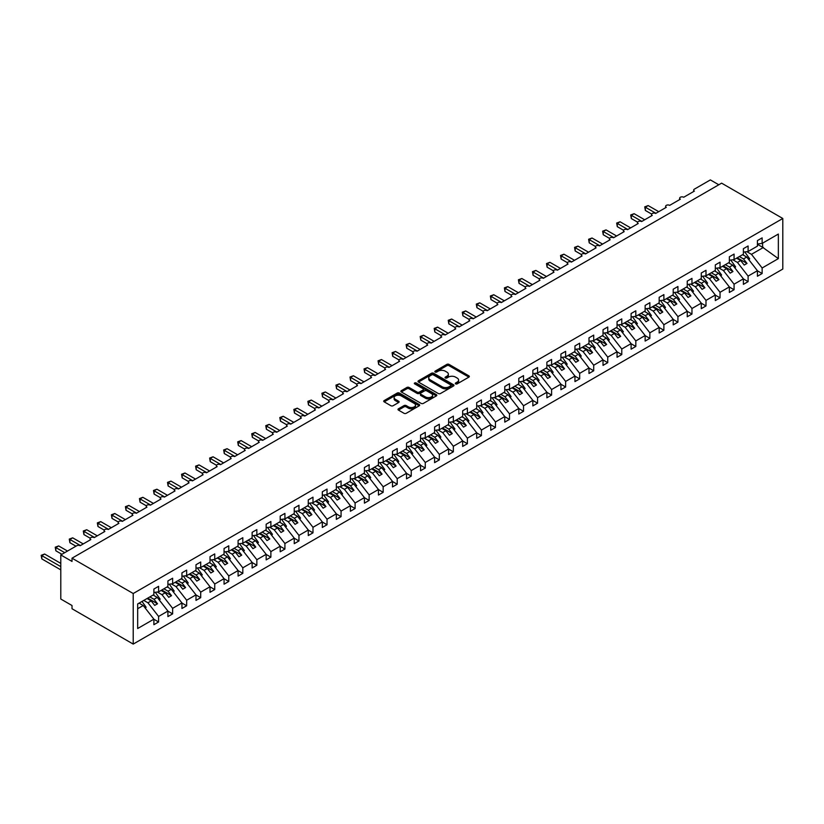 <?xml version="1.0" encoding="UTF-8"?>
<svg xmlns="http://www.w3.org/2000/svg" width="824" height="824" viewBox="0 0 824 824"><rect width="100%" height="100%" fill="white"/><g stroke="black" fill="none" stroke-linecap="round" stroke-linejoin="round"><path stroke-width="1.24" d="M455.631 383.881A1.092 0.628 0 0 0 457.166 383.881L468.877 377.124A1.555 0.896 0 0 0 469.34 376.486A1.555 0.896 0 0 0 468.877 375.847L449.039 364.393A1.555 0.896 0 0 0 446.835 364.393L435.123 371.161A1.092 0.628 0 0 0 436.668 372.046L438.183 371.171A4.985 2.884 0 0 1 445.238 371.171L446.896 372.129A4.985 2.884 0 0 1 448.349 374.158A4.985 2.884 0 0 1 446.896 376.197L445.372 377.073A1.092 0.628 0 0 0 446.917 377.969L448.431 377.093A4.985 2.884 0 0 1 455.487 377.093L457.145 378.041A4.985 2.884 0 0 1 458.608 380.08A4.985 2.884 0 0 1 457.145 382.12L455.631 382.995A1.092 0.628 0 0 0 455.631 383.881L455.631 382.995M398.456 408.807A1.555 0.896 0 0 0 397.992 409.446A1.555 0.896 0 0 0 398.456 410.084L404.017 413.298A1.555 0.896 0 0 0 406.222 413.298L419.231 405.789A1.555 0.896 0 0 0 419.684 405.151A1.555 0.896 0 0 0 419.231 404.512L399.393 393.058A1.555 0.896 0 0 0 397.189 393.058L384.18 400.567A1.555 0.896 0 0 0 383.727 401.206A1.555 0.896 0 0 0 384.18 401.844L390.906 405.727A1.555 0.896 0 0 0 393.11 405.727L398.672 402.514A1.555 0.896 0 0 0 399.125 401.875A1.555 0.896 0 0 0 398.672 401.237L395.335 399.31A4.171 2.41 0 0 1 394.119 397.611A4.171 2.41 0 0 1 396.694 395.386A4.171 2.41 0 0 1 401.237 395.911L414.297 403.451A4.171 2.41 0 0 1 415.512 405.151A4.171 2.41 0 0 1 412.948 407.375A4.171 2.41 0 0 1 408.395 406.85L406.222 405.593A1.555 0.896 0 0 0 404.017 405.593L398.456 408.807L398.456 410.084L404.017 406.891L404.017 405.593M782.8 218.484L133.22 593.517L133.22 644.09L782.8 269.057L782.8 218.484L721.608 183.155L72.018 558.188L72.018 561.432L60.791 554.943L76.797 545.704A2.379 1.38 0 0 1 80.165 545.704L90.825 539.545A2.379 1.38 0 0 1 90.135 538.577A2.379 1.38 0 0 1 91.608 537.31A2.379 1.38 0 0 1 94.204 537.609L104.864 531.449A2.379 1.38 0 0 1 104.164 530.471A2.379 1.38 0 0 1 105.637 529.204A2.379 1.38 0 0 1 108.232 529.502L118.903 523.343A2.379 1.38 0 0 1 118.203 522.375A2.379 1.38 0 0 1 119.676 521.098A2.379 1.38 0 0 1 122.271 521.396L132.942 515.237A2.379 1.38 0 0 1 132.242 514.269A2.379 1.38 0 0 1 133.715 512.991A2.379 1.38 0 0 1 136.31 513.29L146.971 507.131A2.379 1.38 0 0 1 146.281 506.163A2.379 1.38 0 0 1 147.743 504.896A2.379 1.38 0 0 1 150.339 505.194L161.01 499.035A2.379 1.38 0 0 1 160.309 498.057A2.379 1.38 0 0 1 161.782 496.79A2.379 1.38 0 0 1 164.378 497.088L175.048 490.929A2.379 1.38 0 0 1 174.348 489.961A2.379 1.38 0 0 1 175.821 488.683A2.379 1.38 0 0 1 178.417 488.982L189.077 482.823A2.379 1.38 0 0 1 188.387 481.855A2.379 1.38 0 0 1 189.85 480.577A2.379 1.38 0 0 1 192.445 480.876L203.116 474.717A2.379 1.38 0 0 1 202.416 473.748A2.379 1.38 0 0 1 203.888 472.482A2.379 1.38 0 0 1 206.484 472.78L217.155 466.621A2.379 1.38 0 0 1 216.455 465.642A2.379 1.38 0 0 1 217.927 464.376A2.379 1.38 0 0 1 220.523 464.674L231.194 458.515A2.379 1.38 0 0 1 230.493 457.547A2.379 1.38 0 0 1 231.966 456.269A2.379 1.38 0 0 1 234.562 456.568L245.222 450.409A2.379 1.38 0 0 1 244.532 449.441A2.379 1.38 0 0 1 245.995 448.163A2.379 1.38 0 0 1 248.59 448.462L259.261 442.303A2.379 1.38 0 0 1 258.561 441.334A2.379 1.38 0 0 1 260.034 440.067A2.379 1.38 0 0 1 262.629 440.366L273.3 434.207A2.379 1.38 0 0 1 272.6 433.228A2.379 1.38 0 0 1 274.073 431.961A2.379 1.38 0 0 1 276.668 432.26L287.329 426.101A2.379 1.38 0 0 1 286.639 425.132A2.379 1.38 0 0 1 288.101 423.855A2.379 1.38 0 0 1 290.697 424.154L301.368 417.995A2.379 1.38 0 0 1 300.667 417.026A2.379 1.38 0 0 1 302.14 415.749A2.379 1.38 0 0 1 304.736 416.048L315.407 409.889A2.379 1.38 0 0 1 314.706 408.92A2.379 1.38 0 0 1 316.179 407.653A2.379 1.38 0 0 1 318.775 407.952L329.446 401.793A2.379 1.38 0 0 1 328.745 400.814A2.379 1.38 0 0 1 330.218 399.547A2.379 1.38 0 0 1 332.814 399.846L343.474 393.687A2.379 1.38 0 0 1 342.774 392.708A2.379 1.38 0 0 1 344.247 391.441A2.379 1.38 0 0 1 346.842 391.74L357.513 385.581A2.379 1.38 0 0 1 356.813 384.612A2.379 1.38 0 0 1 358.286 383.335A2.379 1.38 0 0 1 360.881 383.634L371.552 377.474A2.379 1.38 0 0 1 370.852 376.506A2.379 1.38 0 0 1 372.324 375.239A2.379 1.38 0 0 1 374.92 375.538L385.581 369.379A2.379 1.38 0 0 1 384.89 368.4A2.379 1.38 0 0 1 386.353 367.133A2.379 1.38 0 0 1 388.949 367.432L399.619 361.273A2.379 1.38 0 0 1 398.919 360.294A2.379 1.38 0 0 1 400.392 359.027A2.379 1.38 0 0 1 402.988 359.326L413.658 353.166A2.379 1.38 0 0 1 412.958 352.198A2.379 1.38 0 0 1 414.431 350.921A2.379 1.38 0 0 1 417.026 351.22L427.687 345.06A2.379 1.38 0 0 1 426.997 344.092A2.379 1.38 0 0 1 428.47 342.825A2.379 1.38 0 0 1 431.065 343.124L441.726 336.964A2.379 1.38 0 0 1 441.025 335.986A2.379 1.38 0 0 1 442.498 334.719A2.379 1.38 0 0 1 445.094 335.018L455.765 328.858A2.379 1.38 0 0 1 455.064 327.88A2.379 1.38 0 0 1 456.537 326.613A2.379 1.38 0 0 1 459.133 326.912L469.804 320.752A2.379 1.38 0 0 1 469.103 319.784A2.379 1.38 0 0 1 470.576 318.507A2.379 1.38 0 0 1 473.172 318.806L483.832 312.646A2.379 1.38 0 0 1 483.142 311.678A2.379 1.38 0 0 1 484.605 310.411A2.379 1.38 0 0 1 487.2 310.71L497.871 304.55A2.379 1.38 0 0 1 497.171 303.572A2.379 1.38 0 0 1 498.644 302.305A2.379 1.38 0 0 1 501.239 302.604L511.91 296.444A2.379 1.38 0 0 1 511.21 295.466A2.379 1.38 0 0 1 512.683 294.199A2.379 1.38 0 0 1 515.278 294.498L525.939 288.338A2.379 1.38 0 0 1 525.249 287.37A2.379 1.38 0 0 1 526.711 286.093A2.379 1.38 0 0 1 529.307 286.392L539.977 280.232A2.379 1.38 0 0 1 539.277 279.264A2.379 1.38 0 0 1 540.75 277.997A2.379 1.38 0 0 1 543.346 278.296L554.016 272.136A2.379 1.38 0 0 1 553.316 271.158A2.379 1.38 0 0 1 554.789 269.891A2.379 1.38 0 0 1 557.385 270.19L568.055 264.03A2.379 1.38 0 0 1 567.355 263.052A2.379 1.38 0 0 1 568.828 261.785A2.379 1.38 0 0 1 571.423 262.084L582.084 255.924A2.379 1.38 0 0 1 581.394 254.956A2.379 1.38 0 0 1 582.856 253.679A2.379 1.38 0 0 1 585.452 253.977L596.123 247.818A2.379 1.38 0 0 1 595.422 246.85A2.379 1.38 0 0 1 596.895 245.583A2.379 1.38 0 0 1 599.491 245.882L610.162 239.722A2.379 1.38 0 0 1 609.461 238.744A2.379 1.38 0 0 1 610.934 237.477A2.379 1.38 0 0 1 613.53 237.775L624.19 231.616A2.379 1.38 0 0 1 623.5 230.638A2.379 1.38 0 0 1 624.963 229.371A2.379 1.38 0 0 1 627.558 229.669L638.229 223.51A2.379 1.38 0 0 1 637.529 222.542A2.379 1.38 0 0 1 639.002 221.265A2.379 1.38 0 0 1 641.597 221.563L652.268 215.404A2.379 1.38 0 0 1 651.568 214.436A2.379 1.38 0 0 1 653.041 213.169A2.379 1.38 0 0 1 655.636 213.468L666.307 207.308A2.379 1.38 0 0 1 665.607 206.33A2.379 1.38 0 0 1 667.079 205.063A2.379 1.38 0 0 1 669.675 205.361L680.336 199.202A2.379 1.38 0 0 1 679.635 198.224A2.379 1.38 0 0 1 681.108 196.957A2.379 1.38 0 0 1 683.704 197.255L694.375 191.096A2.379 1.38 180 0 1 693.674 190.128A2.379 1.38 180 0 1 694.375 189.149L710.37 179.91L718.796 184.772M133.22 593.517L72.018 558.188M438.296 393.512A1.555 0.896 0 0 0 440.5 393.512L453.509 386.003A1.555 0.896 0 0 0 453.962 385.364A1.555 0.896 0 0 0 453.509 384.726L433.661 373.272A1.555 0.896 0 0 0 431.457 373.272L418.458 380.781A1.555 0.896 0 0 0 417.995 381.419A1.555 0.896 0 0 0 418.458 382.058L438.296 393.512M415.09 384.118A1.092 0.628 0 0 1 416.192 384.272L436.349 395.901L423.361 403.399A1.555 0.896 0 0 1 421.157 403.399L401.319 391.946L406.881 388.763L406.881 387.465L401.319 390.679A1.555 0.896 0 0 0 400.866 391.307A1.555 0.896 0 0 0 401.319 391.946L401.319 390.679M406.881 388.763A1.555 0.896 0 0 1 409.085 388.763L409.085 387.465A1.555 0.896 0 0 0 406.881 387.465M409.085 387.465L417.129 392.111A1.555 0.896 0 0 0 419.334 392.111L423.031 389.979A1.555 0.896 0 0 0 423.484 389.34A1.555 0.896 0 0 0 423.031 388.701L414.657 383.871A1.092 0.628 0 0 1 416.192 382.975L436.37 394.624A1.555 0.896 0 0 1 436.823 395.262A1.555 0.896 0 0 1 436.37 395.891L436.37 394.624M137.67 608.72L143.211 605.516L153.882 619.164L137.67 628.516L137.67 603.951L153.882 594.588L153.882 589.047L158.599 586.327L158.599 591.869L153.882 592.456M158.599 591.869L167.911 586.482L167.911 580.941L172.628 578.221L172.628 583.763L167.911 584.35M172.628 583.763L181.95 578.386L181.95 572.835L186.667 570.115L186.667 575.657L181.95 576.244M186.667 575.657L195.988 570.28L195.988 564.739L200.706 562.009L200.706 567.551L195.988 568.148M200.706 567.551L210.027 562.174L210.027 556.633L214.734 553.913L214.734 559.455L210.027 560.042M214.734 559.455L224.056 554.068L224.056 548.526L228.773 545.807L228.773 551.349L224.056 551.936M228.773 551.349L238.095 545.972L238.095 540.42L242.812 537.701L242.812 543.243L238.095 543.83M242.812 543.243L252.134 537.866L252.134 532.325L256.851 529.595L256.851 535.136L252.134 535.734M256.851 535.136L266.162 529.76L266.162 524.218L270.88 521.499L270.88 527.041L266.162 527.628M270.88 527.041L280.201 521.654L280.201 516.112L284.919 513.393L284.919 518.935L280.201 519.522M284.919 518.935L294.24 513.558L294.24 508.006L298.957 505.287L298.957 510.829L294.24 511.416M298.957 510.829L308.279 505.452L308.279 499.911L312.986 497.181L312.986 502.722L308.279 503.32M312.986 502.722L322.308 497.346L322.308 491.804L327.025 489.085L327.025 494.627L322.308 495.214M327.025 494.627L336.347 489.24L336.347 483.698L341.064 480.979L341.064 486.521L336.347 487.108M341.064 486.521L350.385 481.144L350.385 475.592L355.103 472.873L355.103 478.414L350.385 479.002M355.103 478.414L364.414 473.038L364.414 467.496L369.131 464.767L369.131 470.308L364.414 470.895M369.131 470.308L378.453 464.932L378.453 459.39L383.17 456.671L383.17 462.213L378.453 462.8M383.17 462.213L392.492 456.826L392.492 451.284L397.209 448.565L397.209 454.106L392.492 454.693M397.209 454.106L406.531 448.73L406.531 443.178L411.238 440.459L411.238 446L406.531 446.587M411.238 446L420.559 440.624L420.559 435.082L425.277 432.353L425.277 437.894L420.559 438.481M425.277 437.894L434.598 432.518L434.598 426.976L439.316 424.257L439.316 429.798L434.598 430.386M439.316 429.798L448.637 424.412L448.637 418.87L453.354 416.151L453.354 421.692L448.637 422.279M453.354 421.692L462.666 416.316L462.666 410.764L467.383 408.045L467.383 413.586L462.666 414.173M467.383 413.586L476.705 408.21L476.705 402.668L481.422 399.939L481.422 405.48L476.705 406.067M481.422 405.48L490.743 400.103L490.743 394.562L495.461 391.843L495.461 397.384L490.743 397.971M495.461 397.384L504.772 391.997L504.772 386.456L509.489 383.737L509.489 389.278L504.772 389.865M509.489 389.278L518.811 383.902L518.811 378.35L523.528 375.631L523.528 381.172L518.811 381.759M523.528 381.172L532.85 375.796L532.85 370.254L537.567 367.525L537.567 373.066L532.85 373.653M537.567 373.066L546.889 367.689L546.889 362.148L551.596 359.429L551.596 364.97L546.889 365.557M551.596 364.97L560.917 359.583L560.917 354.042L565.635 351.323L565.635 356.864L560.917 357.451M565.635 356.864L574.956 351.488L574.956 345.936L579.674 343.217L579.674 348.758L574.956 349.345M579.674 348.758L588.995 343.381L588.995 337.84L593.713 335.111L593.713 340.652L588.995 341.239M593.713 340.652L603.024 335.275L603.024 329.734L607.741 327.015L607.741 332.556L603.024 333.143M607.741 332.556L617.063 327.169L617.063 321.628L621.78 318.909L621.78 324.45L617.063 325.037M621.78 324.45L631.102 319.073L631.102 313.522L635.819 310.803L635.819 316.344L631.102 316.931M635.819 316.344L645.141 310.967L645.141 305.426L649.848 302.696L649.848 308.238L645.141 308.825M649.848 308.238L659.169 302.861L659.169 297.32L663.886 294.601L663.886 300.142L659.169 300.729M663.886 300.142L673.208 294.755L673.208 289.214L677.925 286.494L677.925 292.036L673.208 292.623M677.925 292.036L687.247 286.649L687.247 281.108L691.964 278.388L691.964 283.93L687.247 284.517M691.964 283.93L701.276 278.553L701.276 273.012L705.993 270.282L705.993 275.824L701.276 276.411M705.993 275.824L715.314 270.447L715.314 264.906L720.032 262.176L720.032 267.728L715.314 268.315M720.032 267.728L729.353 262.341L729.353 256.8L734.071 254.08L734.071 259.622L729.353 260.209M734.071 259.622L743.392 254.235L743.392 248.694L748.099 245.974L748.099 251.516L743.392 252.103M153.882 619.257L158.599 621.976L158.599 616.434L167.911 611.058L157.25 597.41L153.12 595.031M143.798 600.408L147.929 602.787L158.599 616.434M167.911 611.151L172.628 613.88L172.628 608.328L181.95 602.952L171.289 589.304L167.159 586.925M157.353 592.023L161.968 594.691L172.628 608.328M181.95 603.044L186.667 605.774L186.667 600.232L195.988 594.846L185.318 581.198L181.198 578.819M171.382 583.917L175.996 586.585L186.667 600.232M195.988 594.949L200.706 597.668L200.706 592.126L210.027 586.75L199.357 573.102L195.226 570.713M185.421 575.811L190.035 578.479L200.706 592.126M210.027 586.842L214.734 589.562L214.734 584.02L224.056 578.644L213.395 564.996L209.265 562.617M199.46 567.715L204.074 570.373L214.734 584.02M224.056 578.736L228.773 581.466L228.773 575.914L238.095 570.538L227.424 556.89L223.304 554.511M213.488 559.609L218.113 562.277L228.773 575.914M238.095 570.63L242.812 573.36L242.812 567.818L252.134 562.431L241.463 548.784L237.333 546.405M227.527 551.503L232.141 554.171L242.812 567.818M252.134 562.534L256.851 565.254L256.851 559.712L266.162 554.336L255.502 540.688L251.372 538.299M241.566 543.397L246.18 546.065L256.851 559.712M266.162 554.428L270.88 557.148L270.88 551.606L280.201 546.23L269.53 532.582L265.41 530.203M255.605 535.301L260.219 537.959L270.88 551.606M280.201 546.322L284.919 549.052L284.919 543.5L294.24 538.124L283.569 524.476L279.449 522.097M269.633 527.195L274.248 529.863L284.919 543.5M294.24 538.216L298.957 540.946L298.957 535.404L308.279 530.017L297.608 516.37L293.478 513.991M283.672 519.089L288.287 521.757L298.957 535.404M308.279 530.12L312.986 532.84L312.986 527.298L322.308 521.922L311.647 508.274L307.517 505.885M297.711 510.983L302.326 513.651L312.986 527.298M322.308 522.014L327.025 524.734L327.025 519.192L336.347 513.816L325.676 500.168L321.556 497.789M311.74 502.887L316.354 505.545L327.025 519.192M336.347 513.908L341.064 516.638L341.064 511.086L350.385 505.709L339.715 492.062L335.584 489.683M325.779 494.781L330.393 497.449L341.064 511.086M350.385 505.802L355.103 508.532L355.103 502.99L364.414 497.603L353.753 483.956L349.623 481.577M339.818 486.675L344.432 489.343L355.103 502.99M364.414 497.706L369.131 500.426L369.131 494.884L378.453 489.507L367.782 475.86L363.662 473.47M353.846 478.569L358.471 481.237L369.131 494.884M378.453 489.6L383.17 492.319L383.17 486.778L392.492 481.401L381.821 467.754L377.691 465.375M367.885 470.473L372.5 473.131L383.17 486.778M392.492 481.494L397.209 484.224L397.209 478.672L406.531 473.295L395.86 459.648L391.73 457.269M381.924 462.367L386.538 465.035L397.209 478.672M406.531 473.388L411.238 476.118L411.238 470.576L420.559 465.189L409.899 451.542L405.769 449.162M395.963 454.261L400.577 456.929L411.238 470.576M420.559 465.292L425.277 468.011L425.277 462.47L434.598 457.093L423.927 443.446L419.807 441.056M409.992 446.155L414.606 448.822L425.277 462.47M434.598 457.186L439.316 459.905L439.316 454.364L448.637 448.987L437.966 435.34L433.836 432.961M424.03 438.059L428.645 440.716L439.316 454.364M448.637 449.08L453.354 451.81L453.354 446.258L462.666 440.881L452.005 427.234L447.875 424.854M438.069 429.953L442.684 432.621L453.354 446.258M462.666 440.974L467.383 443.703L467.383 438.162L476.705 432.775L466.034 419.128L461.914 416.748M452.098 421.847L456.723 424.514L467.383 438.162M476.705 432.878L481.422 435.597L481.422 430.056L490.743 424.669L480.073 411.032L475.942 408.642M466.137 413.741L470.751 416.408L481.422 430.056M490.743 424.772L495.461 427.491L495.461 421.95L504.772 416.573L494.112 402.926L489.981 400.546M480.176 405.645L484.79 408.302L495.461 421.95M504.772 416.666L509.489 419.395L509.489 413.844L518.811 408.467L508.151 394.82L504.02 392.44M494.215 397.539L498.829 400.196L509.489 413.844M518.811 408.56L523.528 411.289L523.528 405.748L532.85 400.361L522.179 386.714L518.059 384.334M508.243 389.433L512.858 392.1L523.528 405.748M532.85 400.464L537.567 403.183L537.567 397.642L546.889 392.255L536.218 378.618L532.088 376.228M522.282 381.327L526.897 383.994L537.567 397.642M546.889 392.358L551.596 395.077L551.596 389.536L560.917 384.159L550.257 370.512L546.127 368.132M536.321 373.231L540.935 375.888L551.596 389.536M560.917 384.252L565.635 386.981L565.635 381.43L574.956 376.053L564.286 362.406L560.166 360.026M550.35 365.125L554.974 367.782L565.635 381.43M574.956 376.146L579.674 378.875L579.674 373.334L588.995 367.947L578.324 354.299L574.194 351.92M564.389 357.019L569.003 359.686L579.674 373.334M588.995 368.05L593.713 370.769L593.713 365.228L603.024 359.841L592.363 346.204L588.233 343.814M578.427 348.913L583.042 351.58L593.713 365.228M603.024 359.944L607.741 362.663L607.741 357.122L617.063 351.745L606.392 338.098L602.272 335.718M592.466 340.806L597.081 343.474L607.741 357.122M617.063 351.838L621.78 354.567L621.78 349.016L631.102 343.639L620.431 329.991L616.311 327.612M606.495 332.711L611.109 335.368L621.78 349.016M631.102 343.732L635.819 346.461L635.819 340.92L645.141 335.533L634.47 321.885L630.339 319.506M620.534 324.604L625.148 327.272L635.819 340.92M645.141 335.636L649.848 338.355L649.848 332.814L659.169 327.427L648.509 313.789L644.378 311.4M634.573 316.498L639.187 319.166L649.848 332.814M659.169 327.53L663.886 330.249L663.886 324.707L673.208 319.331L662.537 305.683L658.417 303.294M648.601 308.392L653.216 311.06L663.886 324.707M673.208 319.424L677.925 322.153L677.925 316.601L687.247 311.225L676.576 297.577L672.446 295.198M662.64 300.297L667.255 302.954L677.925 316.601M687.247 311.317L691.964 314.047L691.964 308.506L701.276 303.119L690.615 289.471L686.485 287.092M676.679 292.19L681.294 294.858L691.964 308.506M701.276 303.222L705.993 305.941L705.993 300.399L715.314 295.013L704.644 281.375L700.524 278.986M690.708 284.084L695.332 286.752L705.993 300.399M715.314 295.116L720.032 297.835L720.032 292.293L729.353 286.917L718.683 273.269L714.552 270.88M704.747 275.978L709.361 278.646L720.032 292.293M729.353 287.01L734.071 289.739L734.071 284.187L743.392 278.811L732.721 265.163L728.591 262.784M718.786 267.882L723.4 270.54L734.071 284.187M743.392 278.903L748.099 281.633L748.099 276.091L757.421 270.705L757.421 276.246L762.138 273.527L762.138 267.985L778.35 258.623L762.591 247.272L762.591 243.152M732.824 259.776L737.439 262.444L748.099 276.091M748.099 251.516L757.421 246.139L757.421 240.598L762.138 237.868L762.138 243.41L757.421 243.997M757.421 270.808L762.138 273.527M746.853 251.67L751.467 254.338L762.138 267.985M60.791 554.943L60.791 599.027L72.018 605.516L72.018 608.751L133.22 644.09M143.211 605.516L139.081 603.127M158.599 621.976L153.882 624.705L153.882 619.164M172.628 613.88L167.911 616.599L167.911 611.058M186.667 605.774L181.95 608.493L181.95 602.952M200.706 597.668L195.988 600.387L195.988 594.846M214.734 589.562L210.027 592.291L210.027 586.75M228.773 581.466L224.056 584.185L224.056 578.644M242.812 573.36L238.095 576.079L238.095 570.538M256.851 565.254L252.134 567.973L252.134 562.431M270.88 557.148L266.162 559.877L266.162 554.336M284.919 549.052L280.201 551.771L280.201 546.23M298.957 540.946L294.24 543.665L294.24 538.124M312.986 532.84L308.279 535.559L308.279 530.017M327.025 524.734L322.308 527.463L322.308 521.922M341.064 516.638L336.347 519.357L336.347 513.816M355.103 508.532L350.385 511.251L350.385 505.709M369.131 500.426L364.414 503.145L364.414 497.603M383.17 492.319L378.453 495.049L378.453 489.507M397.209 484.224L392.492 486.943L392.492 481.401M411.238 476.118L406.531 478.837L406.531 473.295M425.277 468.011L420.559 470.731L420.559 465.189M439.316 459.905L434.598 462.635L434.598 457.093M453.354 451.81L448.637 454.529L448.637 448.987M467.383 443.703L462.666 446.423L462.666 440.881M481.422 435.597L476.705 438.317L476.705 432.775M495.461 427.491L490.743 430.221L490.743 424.669M509.489 419.395L504.772 422.115L504.772 416.573M523.528 411.289L518.811 414.009L518.811 408.467M537.567 403.183L532.85 405.902L532.85 400.361M551.596 395.077L546.889 397.807L546.889 392.255M565.635 386.981L560.917 389.701L560.917 384.159M579.674 378.875L574.956 381.594L574.956 376.053M593.713 370.769L588.995 373.488L588.995 367.947M607.741 362.663L603.024 365.392L603.024 359.841M621.78 354.567L617.063 357.286L617.063 351.745M635.819 346.461L631.102 349.18L631.102 343.639M649.848 338.355L645.141 341.074L645.141 335.533M663.886 330.249L659.169 332.978L659.169 327.427M677.925 322.153L673.208 324.872L673.208 319.331M691.964 314.047L687.247 316.766L687.247 311.225M705.993 305.941L701.276 308.66L701.276 303.119M720.032 297.835L715.314 300.564L715.314 295.013M734.071 289.739L729.353 292.458L729.353 286.917M748.099 281.633L743.392 284.352L743.392 278.811M762.138 243.41L778.35 234.057L778.35 258.623M147.929 602.787L151.183 600.912L154.696 605.403L157.497 603.776L153.995 599.285L157.25 597.41M147.053 598.523L151.183 600.912M149.865 596.906L153.995 599.285M161.968 594.691L165.222 592.806L168.735 597.297L171.536 595.68L168.024 591.189L171.289 589.304M161.092 590.427L165.222 592.806M163.904 588.799L168.024 591.189M175.996 586.585L179.261 584.7L182.763 589.191L185.575 587.574L182.063 583.083L185.318 581.198M175.131 582.321L179.261 584.7M177.933 580.704L182.063 583.083M190.035 578.479L193.29 576.604L196.802 581.085L199.614 579.468L196.102 574.977L199.357 573.102M189.17 574.215L193.29 576.604M191.971 572.598L196.102 574.977M204.074 570.373L207.329 568.498L210.841 572.989L213.643 571.362L210.13 566.871L213.395 564.996M203.198 566.109L207.329 568.498M206.01 564.491L210.13 566.871M218.113 562.277L221.368 560.392L224.87 564.883L227.682 563.266L224.169 558.775L227.424 556.89M217.237 558.013L221.368 560.392M220.049 556.385L224.169 558.775M232.141 554.171L235.396 552.286L238.909 556.777L241.72 555.16L238.208 550.669L241.463 548.784M231.276 549.907L235.396 552.286M234.078 548.29L238.208 550.669M246.18 546.065L249.435 544.19L252.947 548.671L255.749 547.054L252.247 542.563L255.502 540.688M245.305 541.801L249.435 544.19M248.117 540.184L252.247 542.563M260.219 537.959L263.474 536.084L266.986 540.575L269.788 538.947L266.276 534.457L269.53 532.582M259.344 533.694L263.474 536.084M262.156 532.077L266.276 534.457M274.248 529.863L277.503 527.978L281.015 532.469L283.827 530.852L280.315 526.361L283.569 524.476M273.383 525.599L277.503 527.978M276.184 523.971L280.315 526.361M288.287 521.757L291.542 519.872L295.054 524.363L297.855 522.746L294.353 518.255L297.608 516.37M287.422 517.493L291.542 519.872M290.223 515.875L294.353 518.255M302.326 513.651L305.58 511.776L309.093 516.257L311.894 514.639L308.382 510.149L311.647 508.274M301.45 509.387L305.58 511.776M304.262 507.769L308.382 510.149M316.354 505.545L319.619 503.67L323.121 508.161L325.933 506.533L322.421 502.043L325.676 500.168M315.489 501.28L319.619 503.67M318.301 499.663L322.421 502.043M330.393 497.449L333.648 495.564L337.16 500.055L339.972 498.438L336.46 493.947L339.715 492.062M329.528 493.185L333.648 495.564M332.329 491.557L336.46 493.947M344.432 489.343L347.687 487.458L351.199 491.949L354.001 490.332L350.499 485.841L353.753 483.956M343.557 485.079L347.687 487.458M346.368 483.461L350.499 485.841M358.471 481.237L361.726 479.352L365.228 483.843L368.04 482.225L364.527 477.735L367.782 475.86M357.595 476.972L361.726 479.352M360.407 475.355L364.527 477.735M372.5 473.131L375.754 471.256L379.267 475.747L382.079 474.119L378.566 469.628L381.821 467.754M371.634 468.866L375.754 471.256M374.436 467.249L378.566 469.628M386.538 465.035L389.793 463.15L393.306 467.641L396.107 466.024L392.605 461.533L395.86 459.648M385.673 460.771L389.793 463.15M388.475 459.143L392.605 461.533M400.577 456.929L403.832 455.044L407.344 459.534L410.146 457.917L406.634 453.427L409.899 451.542M399.702 452.664L403.832 455.044M402.514 451.047L406.634 453.427M414.606 448.822L417.871 446.938L421.373 451.428L424.185 449.811L420.673 445.321L423.927 443.446M413.741 444.558L417.871 446.938M416.542 442.941L420.673 445.321M428.645 440.716L431.9 438.842L435.412 443.333L438.224 441.705L434.712 437.214L437.966 435.34M427.78 436.452L431.9 438.842M430.581 434.835L434.712 437.214M442.684 432.621L445.938 430.736L449.451 435.227L452.252 433.609L448.75 429.119L452.005 427.234M441.808 428.356L445.938 430.736M444.62 426.729L448.75 429.119M456.723 424.514L459.977 422.63L463.479 427.12L466.291 425.503L462.779 421.012L466.034 419.128M455.847 420.25L459.977 422.63M458.659 418.633L462.779 421.012M470.751 416.408L474.006 414.524L477.518 419.014L480.33 417.397L476.818 412.906L480.073 411.032M469.886 412.144L474.006 414.524M472.688 410.527L476.818 412.906M484.79 408.302L488.045 406.428L491.557 410.918L494.359 409.291L490.857 404.8L494.112 402.926M483.915 404.038L488.045 406.428M486.727 402.421L490.857 404.8M498.829 400.196L502.084 398.322L505.596 402.812L508.398 401.195L504.885 396.704L508.151 394.82M497.954 395.942L502.084 398.322M500.765 394.315L504.885 396.704M512.858 392.1L516.123 390.216L519.625 394.706L522.437 393.089L518.924 388.598L522.179 386.714M511.992 387.836L516.123 390.216M514.794 386.219L518.924 388.598M526.897 383.994L530.151 382.109L533.664 386.6L536.476 384.983L532.963 380.492L536.218 378.618M526.031 379.73L530.151 382.109M528.833 378.113L532.963 380.492M540.935 375.888L544.19 374.014L547.702 378.504L550.504 376.877L546.992 372.386L550.257 370.512M540.06 371.624L544.19 374.014M542.872 370.007L546.992 372.386M554.974 367.782L558.229 365.908L561.731 370.398L564.543 368.781L561.031 364.29L564.286 362.406M554.099 363.528L558.229 365.908M556.911 361.901L561.031 364.29M569.003 359.686L572.258 357.801L575.77 362.292L578.582 360.675L575.07 356.184L578.324 354.299M568.138 355.422L572.258 357.801M570.939 353.805L575.07 356.184M583.042 351.58L586.297 349.695L589.809 354.186L592.611 352.569L589.109 348.078L592.363 346.204M582.166 347.316L586.297 349.695M584.978 345.699L589.109 348.078M597.081 343.474L600.336 341.599L603.848 346.09L606.649 344.463L603.137 339.972L606.392 338.098M596.205 339.21L600.336 341.599M599.017 337.593L603.137 339.972M611.109 335.368L614.364 333.493L617.876 337.984L620.688 336.357L617.176 331.876L620.431 329.991M610.244 331.114L614.364 333.493M613.046 329.487L617.176 331.876M625.148 327.272L628.403 325.387L631.915 329.878L634.717 328.261L631.215 323.77L634.47 321.885M624.283 323.008L628.403 325.387M627.085 321.391L631.215 323.77M639.187 319.166L642.442 317.281L645.954 321.772L648.756 320.155L645.244 315.664L648.509 313.789M638.312 314.902L642.442 317.281M641.124 313.285L645.244 315.664M653.216 311.06L656.481 309.185L659.983 313.676L662.795 312.049L659.282 307.558L662.537 305.683M652.351 306.796L656.481 309.185M655.162 305.179L659.282 307.558M667.255 302.954L670.509 301.079L674.022 305.57L676.834 303.943L673.321 299.462L676.576 297.577M666.389 298.7L670.509 301.079M669.191 297.073L673.321 299.462M681.294 294.858L684.548 292.973L688.061 297.464L690.862 295.847L687.36 291.356L690.615 289.471M680.418 290.594L684.548 292.973M683.23 288.977L687.36 291.356M695.332 286.752L698.587 284.867L702.089 289.358L704.901 287.741L701.389 283.25L704.644 281.375M694.457 282.488L698.587 284.867M697.269 280.871L701.389 283.25M709.361 278.646L712.616 276.771L716.128 281.262L718.94 279.635L715.428 275.144L718.683 273.269M708.496 274.382L712.616 276.771M711.297 272.765L715.428 275.144M723.4 270.54L726.655 268.665L730.167 273.156L732.969 271.529L729.467 267.048L732.721 265.163M722.535 266.286L726.655 268.665M725.336 264.659L729.467 267.048M737.439 262.444L740.694 260.559L744.206 265.05L747.008 263.433L743.495 258.942L746.76 257.057L742.63 254.678M736.563 258.18L740.694 260.559M739.375 256.563L743.495 258.942M746.76 257.057L757.421 270.705M751.467 254.338L763.374 247.468M757.421 244.285L762.591 247.272M737.243 257.788L747.008 263.433M723.204 265.894L732.969 271.529M709.165 274.001L718.94 279.635M695.126 282.096L704.901 287.741M681.098 290.202L690.862 295.847M667.059 298.309L676.834 303.943M653.02 306.415L662.795 312.049M638.991 314.511L648.756 320.155M624.952 322.617L634.717 328.261M610.914 330.723L620.688 336.357M596.885 338.829L606.649 344.463M582.846 346.925L592.611 352.569M568.807 355.031L578.582 360.675M554.768 363.137L564.543 368.781M540.74 371.243L550.504 376.877M526.701 379.339L536.476 384.983M512.662 387.445L522.437 393.089M498.633 395.551L508.398 401.195M484.594 403.657L494.359 409.291M470.556 411.753L480.33 417.397M456.517 419.859L466.291 425.503M442.488 427.965L452.252 433.609M428.449 436.071L438.224 441.705M414.41 444.167L424.185 449.811M400.382 452.273L410.146 457.917M386.343 460.379L396.107 466.024M372.304 468.485L382.079 474.119M358.265 476.581L368.04 482.225M344.236 484.687L354.001 490.332M330.197 492.793L339.972 498.438M316.159 500.899L325.933 506.533M302.13 508.995L311.894 514.639M288.091 517.101L297.855 522.746M274.052 525.207L283.827 530.852M260.024 533.313L269.788 538.947M245.985 541.409L255.749 547.054M231.946 549.515L241.72 555.16M217.907 557.621L227.682 563.266M203.878 565.727L213.643 571.362M189.839 573.823L199.614 579.468M175.8 581.929L185.575 587.574M161.772 590.036L171.536 595.68M147.733 598.142L157.497 603.776M456.063 384.036L457.145 383.418A4.985 2.884 0 0 0 458.608 381.378L458.608 380.08M448.349 374.158L448.349 375.456A4.985 2.884 0 0 1 446.896 377.495L445.815 378.123M468.877 375.847L468.877 377.124L449.039 365.691A1.555 0.896 0 0 0 446.835 365.691L435.566 372.201M453.509 384.726L453.509 386.003L433.661 374.57A1.555 0.896 0 0 0 431.457 374.57L418.479 382.068M450.749 385.807A1.092 0.628 0 0 0 450.749 384.921L433.331 374.858A1.092 0.628 0 0 0 431.797 374.858L430.19 375.785A4.985 2.884 0 0 0 428.738 377.825A4.985 2.884 0 0 0 430.19 379.854L442.097 386.734A4.985 2.884 0 0 0 449.152 386.734L450.749 385.807L450.749 387.105A1.092 0.628 0 0 0 451.068 386.662L451.068 385.364M428.738 377.825L428.738 379.122A4.985 2.884 0 0 0 430.19 381.151L430.19 379.854M450.749 387.105L449.152 388.032A4.985 2.884 0 0 1 442.097 388.032L430.19 381.151M409.085 388.763L417.129 393.409A1.555 0.896 0 0 0 419.334 393.409L423.031 391.276A1.555 0.896 0 0 0 423.484 390.638L423.484 389.34M425.483 396.931A4.171 2.41 0 0 0 430.025 397.446A4.171 2.41 0 0 0 432.6 395.221A4.171 2.41 0 0 0 431.374 393.522L426.781 390.864A1.555 0.896 0 0 0 424.576 390.864L420.879 392.997A1.555 0.896 0 0 0 420.425 393.635A1.555 0.896 0 0 0 420.879 394.274L425.483 396.931L425.483 398.229A4.171 2.41 0 0 0 430.025 398.744A4.171 2.41 0 0 0 432.6 396.519L432.6 395.221M420.425 393.635L420.425 394.933A1.555 0.896 0 0 0 420.879 395.572L420.879 394.274M425.483 398.229L420.879 395.572M415.512 405.151L415.512 406.448A4.171 2.41 0 0 1 412.948 408.673A4.171 2.41 0 0 1 408.395 408.148L406.222 406.891A1.555 0.896 0 0 0 404.017 406.891M394.119 397.611L394.119 398.909A4.171 2.41 0 0 0 395.335 400.608L395.335 399.31M398.672 401.237L398.672 402.514L395.335 400.608M419.21 405.799L399.393 394.356A1.555 0.896 0 0 0 397.189 394.356L384.2 401.854L384.18 400.567M644.739 206.855L645.357 207.205L645.357 210.45L644.739 206.855L648.169 205.588L645.357 207.205L655.914 213.303M645.357 210.45L651.65 214.075M648.169 205.588L658.726 211.675M744.783 251.928L749.675 258.808L748.604 259.426M749.675 258.808L748.8 259.673M630.71 214.951L631.328 215.311L631.328 218.556L630.71 214.951L634.13 213.694L631.328 215.311L641.875 221.409M631.328 218.556L637.611 222.181M634.13 213.694L644.687 219.781M730.754 260.034L735.636 266.914L734.565 267.532M735.636 266.914L734.761 267.779M616.671 223.057L617.289 223.417L617.289 226.652L616.671 223.057L620.091 221.79L617.289 223.417L627.847 229.505M617.289 226.652L623.583 230.287M620.091 221.79L630.648 227.888M716.715 268.14L721.608 275.01L720.536 275.628M721.608 275.01L720.722 275.875M602.632 231.163L603.25 231.513L603.25 234.758L602.632 231.163L606.062 229.896L603.25 231.513L613.808 237.611M603.25 234.758L609.544 238.393M606.062 229.896L616.61 235.994M702.676 276.246L707.569 283.116L706.498 283.734M707.569 283.116L706.693 283.981M588.604 239.269L589.222 239.619L589.222 242.864L588.604 239.269L592.023 238.002L589.222 239.619L599.769 245.717M589.222 242.864L595.505 246.489M592.023 238.002L602.581 244.089M688.648 284.342L693.53 291.222L692.459 291.84M693.53 291.222L692.654 292.087M574.565 247.365L575.183 247.725L575.183 250.97L574.565 247.365L577.985 246.108L575.183 247.725L585.74 253.823M575.183 250.97L581.466 254.595M577.985 246.108L588.542 252.196M674.609 292.448L679.491 299.328L678.43 299.946M679.491 299.328L678.615 300.193M560.526 255.471L561.144 255.831L561.144 259.066L560.526 255.471L563.956 254.204L561.144 255.831L571.702 261.919M561.144 259.066L567.437 262.702M563.956 254.204L574.503 260.302M660.57 300.554L665.462 307.424L664.391 308.042M665.462 307.424L664.577 308.289M546.497 263.577L547.105 263.927L547.105 267.172L546.497 263.577L549.917 262.31L547.105 263.927L557.663 270.025M547.105 267.172L553.398 270.808M549.917 262.31L560.475 268.408M646.531 308.66L651.424 315.53L650.352 316.148M651.424 315.53L650.548 316.395M532.459 271.683L533.077 272.033L533.077 275.278L532.459 271.683L535.878 270.416L533.077 272.033L543.624 278.131M533.077 275.278L539.36 278.903M535.878 270.416L546.436 276.503M632.502 316.756L637.385 323.636L636.313 324.254M637.385 323.636L636.509 324.502M518.42 279.779L519.038 280.139L519.038 283.384L518.42 279.779L521.85 278.522L519.038 280.139L529.595 286.237M519.038 283.384L525.331 287.01M521.85 278.522L532.397 284.61M618.464 324.862L623.356 331.742L622.285 332.36M623.356 331.742L622.47 332.608M504.381 287.885L504.999 288.246L504.999 291.48L504.381 287.885L507.811 286.618L504.999 288.246L515.556 294.333M504.999 291.48L511.292 295.116M507.811 286.618L518.368 292.716M604.425 332.968L609.317 339.838L608.246 340.456M609.317 339.838L608.442 340.703M490.352 295.991L490.97 296.341L490.97 299.586L490.352 295.991L493.772 294.724L490.97 296.341L501.517 302.439M490.97 299.586L497.253 303.222M493.772 294.724L504.329 300.822M590.396 341.074L595.278 347.944L594.207 348.562M595.278 347.944L594.403 348.809M476.313 304.097L476.931 304.447L476.931 307.692L476.313 304.097L479.733 302.83L476.931 304.447L487.489 310.545M476.931 307.692L483.214 311.317M479.733 302.83L490.29 308.928M576.357 349.17L581.25 356.05L580.178 356.668M581.25 356.05L580.364 356.916M462.274 312.193L462.892 312.553L462.892 315.798L462.274 312.193L465.704 310.936L462.892 312.553L473.45 318.651M462.892 315.798L469.186 319.424M465.704 310.936L476.251 317.024M562.318 357.276L567.211 364.156L566.139 364.774M567.211 364.156L566.325 365.022M448.246 320.299L448.853 320.66L448.853 323.894L448.246 320.299L451.665 319.032L448.853 320.66L459.411 326.747M448.853 323.894L455.147 327.53M451.665 319.032L462.223 325.13M548.279 365.382L553.172 372.252L552.101 372.87M553.172 372.252L552.296 373.118M434.207 328.405L434.825 328.755L434.825 332L434.207 328.405L437.626 327.138L434.825 328.755L445.372 334.853M434.825 332L441.108 335.636M437.626 327.138L448.184 333.236M534.251 373.488L539.133 380.358L538.062 380.976M539.133 380.358L538.257 381.224M420.168 336.511L420.786 336.862L420.786 340.106L420.168 336.511L423.598 335.244L420.786 336.862L431.343 342.959M420.786 340.106L427.079 343.732M423.598 335.244L434.145 341.342M520.212 381.584L525.104 388.464L524.033 389.082M525.104 388.464L524.218 389.33M406.129 344.607L406.747 344.968L406.747 348.212L406.129 344.607L409.559 343.351L406.747 344.968L417.304 351.065M406.747 348.212L413.04 351.838M409.559 343.351L420.116 349.438M506.173 389.69L511.065 396.571L509.994 397.189M511.065 396.571L510.19 397.436M392.1 352.713L392.718 353.074L392.718 356.308L392.1 352.713L395.52 351.446L392.718 353.074L403.266 359.161M392.718 356.308L399.001 359.944M395.52 351.446L406.077 357.544M492.144 397.796L497.026 404.666L495.955 405.284M497.026 404.666L496.151 405.532M378.062 360.819L378.679 361.18L378.679 364.414L378.062 360.819L381.481 359.552L378.679 361.18L389.237 367.267M378.679 364.414L384.963 368.05M381.481 359.552L392.039 365.65M478.105 405.902L482.998 412.773L481.927 413.391M482.998 412.773L482.112 413.638M364.023 368.925L364.641 369.276L364.641 372.52L364.023 368.925L367.452 367.659L364.641 369.276L375.198 375.373M364.641 372.52L370.934 376.146M367.452 367.659L378 373.756M464.067 413.998L468.959 420.879L467.888 421.497M468.959 420.879L468.084 421.744M349.994 377.021L350.602 377.382L350.602 380.626L349.994 377.021L353.414 375.765L350.602 377.382L361.159 383.479M350.602 380.626L356.895 384.252M353.414 375.765L363.971 381.852M450.028 422.104L454.92 428.985L453.849 429.603M454.92 428.985L454.045 429.85M335.955 385.127L336.573 385.488L336.573 388.722L335.955 385.127L339.375 383.86L336.573 385.488L347.12 391.575M336.573 388.722L342.856 392.358M339.375 383.86L349.932 389.958M435.999 430.21L440.881 437.091L439.81 437.709M440.881 437.091L440.006 437.946M321.916 393.233L322.534 393.594L322.534 396.828L321.916 393.233L325.346 391.966L322.534 393.594L333.092 399.681M322.534 396.828L328.827 400.464M325.346 391.966L335.893 398.064M421.96 438.317L426.853 445.187L425.781 445.805M426.853 445.187L425.967 446.052M307.877 401.339L308.495 401.69L308.495 404.934L307.877 401.339L311.307 400.073L308.495 401.69L319.053 407.787M308.495 404.934L314.789 408.56M311.307 400.073L321.865 406.17M407.921 446.412L412.814 453.293L411.743 453.911M412.814 453.293L411.938 454.158M293.849 409.435L294.467 409.796L294.467 413.04L293.849 409.435L297.268 408.179L294.467 409.796L305.014 415.893M294.467 413.04L300.75 416.666M297.268 408.179L307.826 414.266M393.893 454.518L398.775 461.399L397.704 462.017M398.775 461.399L397.899 462.264M279.81 417.541L280.428 417.902L280.428 421.136L279.81 417.541L283.229 416.274L280.428 417.902L290.985 423.989M280.428 421.136L286.721 424.772M283.229 416.274L293.787 422.372M379.854 462.625L384.746 469.505L383.675 470.123M384.746 469.505L383.86 470.36M265.771 425.648L266.389 426.008L266.389 429.242L265.771 425.648L269.201 424.381L266.389 426.008L276.946 432.095M266.389 429.242L272.682 432.878M269.201 424.381L279.748 430.478M365.815 470.731L370.707 477.601L369.636 478.219M370.707 477.601L369.832 478.466M251.742 433.754L252.36 434.104L252.36 437.348L251.742 433.754L255.162 432.487L252.36 434.104L262.908 440.201M252.36 437.348L258.643 440.974M255.162 432.487L265.719 438.584M351.786 478.826L356.668 485.707L355.597 486.325M356.668 485.707L355.793 486.572M237.703 441.849L238.321 442.21L238.321 445.454L237.703 441.849L241.123 440.593L238.321 442.21L248.879 448.308M238.321 445.454L244.604 449.08M241.123 440.593L251.68 446.68M337.747 486.933L342.63 493.813L341.569 494.431M342.63 493.813L341.754 494.678M223.665 449.956L224.282 450.316L224.282 453.55L223.665 449.956L227.094 448.689L224.282 450.316L234.84 456.403M224.282 453.55L230.576 457.186M227.094 448.689L237.642 454.786M323.708 495.039L328.601 501.919L327.53 502.537M328.601 501.919L327.715 502.774M209.636 458.062L210.244 458.422L210.244 461.656L209.636 458.062L213.055 456.795L210.244 458.422L220.801 464.509M210.244 461.656L216.537 465.292M213.055 456.795L223.613 462.892M309.669 503.145L314.562 510.015L313.491 510.633M314.562 510.015L313.687 510.88M195.597 466.168L196.215 466.518L196.215 469.762L195.597 466.168L199.017 464.901L196.215 466.518L206.762 472.616M196.215 469.762L202.498 473.398M199.017 464.901L209.574 470.998M295.641 511.241L300.523 518.121L299.452 518.739M300.523 518.121L299.648 518.986M181.558 474.264L182.176 474.624L182.176 477.868L181.558 474.264L184.988 473.007L182.176 474.624L192.734 480.722M182.176 477.868L188.469 481.494M184.988 473.007L195.535 479.094M281.602 519.347L286.494 526.227L285.423 526.845M286.494 526.227L285.609 527.092M167.519 482.37L168.137 482.73L168.137 485.964L167.519 482.37L170.949 481.103L168.137 482.73L178.695 488.817M168.137 485.964L174.43 489.6M170.949 481.103L181.507 487.2M267.563 527.453L272.456 534.333L271.384 534.951M272.456 534.333L271.58 535.188M153.491 490.476L154.109 490.836L154.109 494.07L153.491 490.476L156.91 489.209L154.109 490.836L164.656 496.923M154.109 494.07L160.392 497.706M156.91 489.209L167.468 495.306M253.535 535.559L258.417 542.429L257.346 543.047M258.417 542.429L257.541 543.294M139.452 498.582L140.07 498.932L140.07 502.177L139.452 498.582L142.871 497.315L140.07 498.932L150.627 505.03M140.07 502.177L146.353 505.812M142.871 497.315L153.429 503.413M239.496 543.655L244.388 550.535L243.317 551.153M244.388 550.535L243.502 551.4M125.413 506.678L126.031 507.038L126.031 510.283L125.413 506.678L128.843 505.421L126.031 507.038L136.588 513.136M126.031 510.283L132.324 513.908M128.843 505.421L139.39 511.508M225.457 551.761L230.349 558.641L229.278 559.259M230.349 558.641L229.463 559.506M111.384 514.784L111.992 515.144L111.992 518.389L111.384 514.784L114.804 513.517L111.992 515.144L122.549 521.231M111.992 518.389L118.285 522.014M114.804 513.517L125.361 519.614M211.418 559.867L216.31 566.747L215.239 567.365M216.31 566.747L215.435 567.602M97.345 522.89L97.963 523.25L97.963 526.485L97.345 522.89L100.765 521.623L97.963 523.25L108.51 529.338M97.963 526.485L104.246 530.12M100.765 521.623L111.322 527.721M197.389 567.973L202.271 574.843L201.2 575.461M202.271 574.843L201.396 575.708M83.306 530.996L83.924 531.346L83.924 534.591L83.306 530.996L86.736 529.729L83.924 531.346L94.482 537.444M83.924 534.591L90.218 538.226M86.736 529.729L97.284 535.827M183.35 576.069L188.243 582.949L187.172 583.567M188.243 582.949L187.357 583.814M69.267 539.092L69.885 539.452L69.885 542.697L69.267 539.092L72.697 537.835L69.885 539.452L80.443 545.55M69.885 542.697L75.952 546.199M72.697 537.835L83.255 543.922M169.311 584.175L174.204 591.055L173.133 591.673M174.204 591.055L173.328 591.92M55.239 547.198L55.857 547.558L55.857 550.803L55.239 547.198L58.659 545.931L55.857 547.558L64.725 552.677M55.857 550.803L61.913 554.294M58.659 545.931L67.527 551.06M155.283 592.281L160.165 599.161L159.094 599.779M160.165 599.161L159.29 600.016M41.2 555.304L41.818 555.664L41.818 558.899L41.2 555.304L44.62 554.037L41.818 555.664L60.791 566.613M41.818 558.899L60.791 569.858M44.62 554.037L60.791 563.379M141.996 601.448L146.136 607.257L145.065 607.875M146.136 607.257L145.251 608.122M457.145 383.418L457.145 382.12M445.372 377.969L445.372 377.073M446.896 377.495L446.896 376.197M435.123 372.046L435.123 371.161M446.835 365.691L446.835 364.393M449.039 365.691L449.039 364.393M418.458 382.058L418.458 380.781M431.457 374.57L431.457 373.272M433.661 374.57L433.661 373.272M442.097 388.032L442.097 386.734M449.152 388.032L449.152 386.734M417.129 393.409L417.129 392.111M419.334 393.409L419.334 392.111M423.031 391.276L423.031 389.979M416.192 384.272L416.192 382.975M406.222 406.891L406.222 405.593M408.395 408.148L408.395 406.85M397.189 394.356L397.189 393.058M399.393 394.356L399.393 393.058M419.231 405.789L419.231 404.512M679.635 199.604L679.635 198.224M693.674 191.498L693.674 190.128M665.607 207.71L665.607 206.33M651.568 215.806L651.568 214.436M637.529 223.912L637.529 222.542M623.5 232.018L623.5 230.638M609.461 240.124L609.461 238.744M595.422 248.22L595.422 246.85M581.394 256.326L581.394 254.956M567.355 264.432L567.355 263.052M553.316 272.538L553.316 271.158M539.277 280.634L539.277 279.264M525.249 288.74L525.249 287.37M511.21 296.846L511.21 295.466M497.171 304.952L497.171 303.572M483.142 313.048L483.142 311.678M469.103 321.154L469.103 319.784M455.064 329.26L455.064 327.88M441.025 337.366L441.025 335.986M426.997 345.462L426.997 344.092M412.958 353.568L412.958 352.198M398.919 361.674L398.919 360.294M384.89 369.78L384.89 368.4M370.852 377.886L370.852 376.506M356.813 385.982L356.813 384.612M342.774 394.088L342.774 392.708M328.745 402.194L328.745 400.814M314.706 410.301L314.706 408.92M300.667 418.396L300.667 417.026M286.639 426.502L286.639 425.132M272.6 434.608L272.6 433.228M258.561 442.715L258.561 441.334M244.532 450.81L244.532 449.441M230.493 458.917L230.493 457.547M216.455 467.023L216.455 465.642M202.416 475.129L202.416 473.748M188.387 483.224L188.387 481.855M174.348 491.331L174.348 489.961M160.309 499.437L160.309 498.057M146.281 507.543L146.281 506.163M132.242 515.639L132.242 514.269M118.203 523.745L118.203 522.375M104.164 531.851L104.164 530.471M90.135 539.957L90.135 538.577"/></g></svg>
